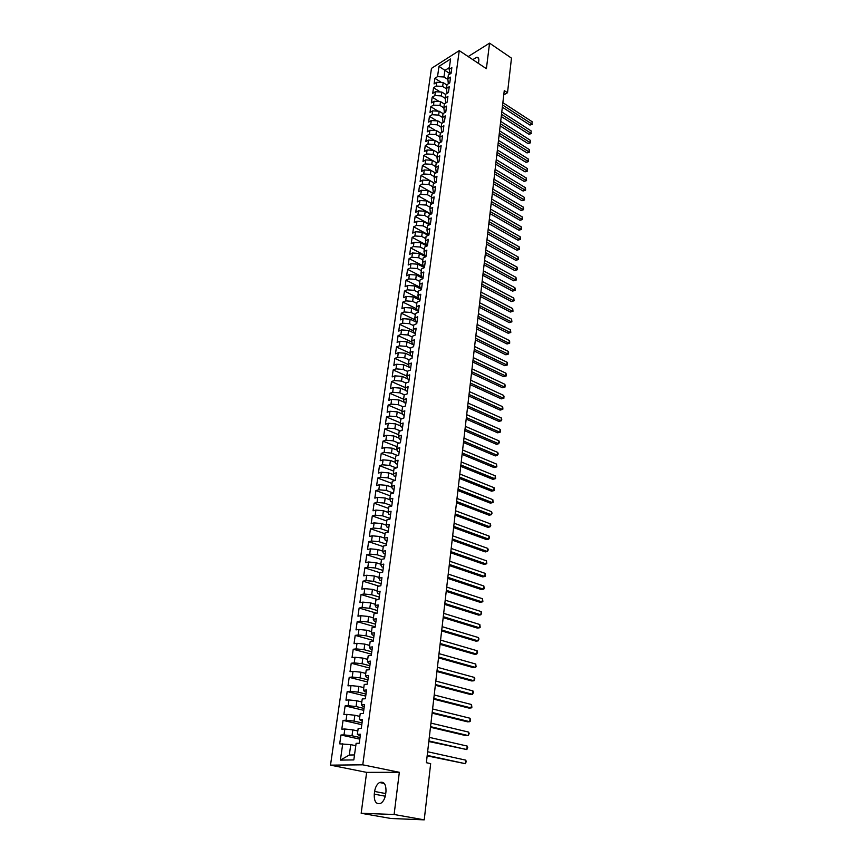 <?xml version="1.0" encoding="UTF-8"?>
<svg xmlns="http://www.w3.org/2000/svg" width="863" height="863" viewBox="0 0 863 863"><rect width="100%" height="100%" fill="white"/><g stroke="black" fill="none" stroke-linecap="round" stroke-linejoin="round"><path stroke-width="1.29" d="M361.176 813.27L394.111 814.489L399.332 772.299L366.635 772.374L361.176 813.27L390.961 818.491L424.229 819.85L430.669 763.626L426.365 762.709L504.262 90.583L507.52 92.729L511.479 58.134L489.558 43.15L468.188 56.57M366.635 772.374L330.497 765.147L431.457 68.382L459.256 50.626L362.762 764.823L330.497 765.147M449.547 73.441L438.987 66.354L437.53 76.634L434.887 78.296L434.078 83.927L436.732 82.287L436.193 86.063L433.539 87.702L432.73 93.377L435.384 91.737L434.844 95.545L432.19 97.174L431.371 102.88L434.024 101.273L433.485 105.103L430.82 106.71L430.001 112.47L432.665 110.863L432.115 114.725L429.45 116.322L428.62 122.115L431.295 120.54L430.734 124.423L428.07 125.998L427.228 131.834L429.903 130.281L429.353 134.186L426.667 135.75L425.826 141.629L428.512 140.086L427.951 144.035L425.265 145.567L424.413 151.5L427.109 149.968L426.549 153.948L423.852 155.459L422.999 161.435L425.696 159.925L425.125 163.927L422.428 165.426L421.565 171.446L424.272 169.957L423.701 173.992L420.993 175.469L420.119 181.532L422.838 180.065L422.255 184.132L419.537 185.588L418.663 191.694L421.381 190.248L420.799 194.337L418.08 195.782L417.207 201.931L419.925 200.507L419.342 204.628L416.613 206.052L415.729 212.255L418.458 210.842L417.865 214.995L415.135 216.397L414.24 222.643L416.98 221.262L416.387 225.448L413.647 226.829L412.741 233.118L415.491 231.759L414.887 235.977L412.136 237.336L411.23 243.679L413.981 242.33L413.377 246.581L410.626 247.918L409.709 254.305L412.471 252.988L411.867 257.271L409.105 258.587L408.177 265.027L410.95 263.722L410.335 268.048L407.563 269.332L406.635 275.826L409.407 274.542L408.792 278.9L406.02 280.162L405.081 286.71L407.854 285.448L407.239 289.839L404.456 291.079L403.506 297.67L406.3 296.441L405.664 300.863L402.881 302.082L401.931 308.727L404.725 307.519L404.089 311.975L401.295 313.172L400.335 319.871L403.14 318.684L402.492 323.172L399.698 324.348L398.728 331.101L401.532 329.936L400.896 334.466L398.08 335.61L397.109 342.417L399.925 341.284L399.278 345.836L396.462 346.969L395.481 353.819L398.296 352.708L397.649 357.314L394.823 358.404L393.841 365.319L396.667 364.24L396.009 368.868L393.172 369.947L392.18 376.904L395.017 375.847L394.348 380.529L391.511 381.565L390.508 388.587L393.345 387.563L392.676 392.277L389.839 393.291L388.825 400.367L391.673 399.364L390.993 404.111L388.145 405.103L387.131 412.244L389.979 411.263L389.299 416.052L386.441 417.012L385.416 424.208L388.274 423.258L387.584 428.091L384.725 429.019L383.69 436.279L386.559 435.362L385.869 440.227L382.989 441.133L381.953 448.447L384.822 447.552L384.121 452.46L381.252 453.334L380.195 460.713L383.075 459.85L382.374 464.801L379.493 465.642L378.426 473.075L381.317 472.244L380.605 477.239L377.714 478.048L376.646 485.545L379.537 484.747L378.825 489.774L375.923 490.562L374.844 498.124L377.746 497.358L377.023 502.428L374.121 503.183L373.032 510.799L375.944 510.065L375.211 515.179L372.298 515.901L371.198 523.582L374.121 522.881L373.388 528.037L370.464 528.728L369.353 536.484L372.277 535.815L371.543 541.015L368.62 541.673L367.498 549.483L370.432 548.846L369.688 554.1L366.753 554.715L365.621 562.6L368.566 561.996L367.811 567.293L364.866 567.876L363.733 575.826L366.678 575.254L365.923 580.594L362.967 581.144L361.824 589.159L364.779 588.631L364.013 594.014L361.058 594.531L359.893 602.622L362.859 602.126L362.082 607.552L359.127 608.037L357.962 616.193L360.928 615.729L360.151 621.209L357.174 621.651L355.998 629.882L358.976 629.461L358.188 634.985L355.211 635.384L354.024 643.69L357.002 643.313L356.214 648.879L353.226 649.246L352.028 657.617L355.017 657.282L354.218 662.903L351.23 663.226L350.022 671.673L353.021 671.371L352.212 677.045L349.213 677.326L347.994 685.848L351.004 685.589L350.184 691.306L347.174 691.554L345.944 700.152L348.965 699.936L348.145 705.707L345.124 705.912L343.884 714.586L346.904 714.402L346.074 720.238L343.053 720.4L341.802 729.149L344.833 729.008L343.992 734.888L340.961 735.006L339.698 743.841L350.766 744.629L349.31 755.028L354.51 754.931M438.987 66.354L450.572 58.986L449.138 69.353L450.184 73.905M349.31 755.028L340.41 760.109L353.819 759.915L356.117 743.334L359.245 743.237L360.475 734.24L357.347 734.37L358.177 728.415L361.295 728.275L362.525 719.354L359.396 719.515L360.216 713.615L363.334 713.431L364.542 704.596L361.435 704.812L362.233 698.965L365.351 698.739L366.548 689.979L363.442 690.227L364.24 684.435L367.347 684.165L368.533 675.492L365.437 675.783L366.225 670.044L369.321 669.731L370.497 661.134L367.411 661.468L368.199 655.772L371.284 655.416L372.449 646.894L369.375 647.272L370.151 641.63L373.226 641.241L374.38 632.795L371.317 633.205L372.082 627.617L375.157 627.185L376.3 618.814L373.237 619.267L374.003 613.722L377.066 613.259L378.199 604.952L375.146 605.448L375.901 599.958L378.954 599.451L380.087 591.22L377.034 591.748L377.789 586.301L380.831 585.761L381.953 577.606L378.911 578.167L379.655 572.773L382.697 572.191L383.798 564.1L380.766 564.704L381.511 559.353L384.531 558.739L385.632 550.723L382.611 551.36L383.345 546.052L386.365 545.405L387.455 537.455L384.434 538.134L385.168 532.87L388.177 532.18L389.256 524.305L386.246 525.017L386.969 519.796L389.968 519.073L391.047 511.263L388.037 512.007L388.76 506.84L391.759 506.085L392.816 498.339L389.817 499.116L390.529 493.981L393.517 493.194L394.574 485.513L391.586 486.322L392.287 481.241L395.276 480.421L396.311 472.805L393.334 473.647L394.035 468.609L397.012 467.757L398.048 460.206L395.071 461.069L395.761 456.074L398.728 455.189L399.752 447.703L396.797 448.609L397.476 443.647L400.443 442.73L401.457 435.308L398.501 436.236L399.181 431.317L402.136 430.378L403.14 423.01L400.195 423.981L400.864 419.094L403.808 418.124L404.812 410.82L401.867 411.813L402.536 406.98L405.481 405.977L406.473 398.728L403.539 399.752L404.197 394.952L407.131 393.927L408.113 386.743L405.189 387.789L405.847 383.032L408.771 381.975L409.742 374.844L406.829 375.923L407.476 371.198L410.389 370.119L411.36 363.053L408.447 364.154L409.094 359.472L412.007 358.361L412.967 351.349L410.065 352.482L410.702 347.832L413.604 346.689L414.553 339.742L411.662 340.896L412.298 336.29L415.189 335.124L416.139 328.22L413.248 329.407L413.873 324.833L416.764 323.647L417.703 316.807L414.823 318.005L415.448 313.474L418.328 312.255L419.256 305.47L416.376 306.699L417.002 302.201L419.871 300.96L420.799 294.229L417.929 295.48L418.544 291.025L421.403 289.752L422.32 283.075L419.461 284.359L420.076 279.925L422.935 278.641L423.841 272.007L420.993 273.312L421.597 268.922L424.445 267.606L425.34 261.036L422.503 262.363L423.107 258.005L425.944 256.667L426.84 250.141L424.003 251.489L424.596 247.163L427.433 245.804L428.318 239.331L425.491 240.701L426.085 236.408L428.911 235.027L429.785 228.609L426.969 230L427.552 225.739L430.378 224.337L431.252 217.961L428.436 219.385L429.019 215.157L431.824 213.733L432.697 207.4L429.893 208.846L430.464 204.65L433.269 203.204L434.132 196.926L431.327 198.382L431.91 194.229L434.704 192.751L435.556 186.527L432.762 188.005L433.334 183.873L436.128 182.384L436.969 176.203L434.186 177.702L434.747 173.603L437.53 172.104L438.372 165.966L435.599 167.487L436.16 163.42L438.933 161.888L439.774 155.793L437.002 157.336L437.552 153.301L440.324 151.759L441.155 145.707L438.382 147.271L438.943 143.258L441.705 141.694L442.525 135.696L439.763 137.271L440.313 133.301L443.075 131.715L443.884 125.761L441.133 127.357L441.683 123.409L444.434 121.802L445.243 115.89L442.492 117.508L443.032 113.592L445.783 111.963L446.581 106.106L443.841 107.735L444.38 103.84L447.12 102.201L447.919 96.386L445.179 98.037L445.718 94.175L448.447 92.514L449.235 86.732L446.516 88.404L447.045 84.574L449.763 82.891L450.551 77.152L447.832 78.846L448.361 75.038L451.069 73.344L451.856 67.648L449.138 69.353M340.41 760.109L342.73 743.744M360.033 737.531L351.996 735.761L352.827 729.871L357.811 730.993M343.992 734.888L351.996 735.761M344.833 729.008L352.827 729.871M362.029 722.914L354.046 721.09L354.866 715.254L359.828 716.419M346.074 720.238L354.046 721.09M346.904 714.402L354.866 715.254M357.347 734.37L360.249 735.923M364.013 708.437L356.074 706.549L356.883 700.778L361.824 701.964M348.145 705.707L356.074 706.549M348.965 699.936L356.883 700.778M359.396 719.515L362.266 721.177M365.988 694.089L358.091 692.137L358.889 686.419L363.798 687.638M350.184 691.306L358.091 692.137M351.004 685.589L358.889 686.419M361.435 704.812L362.471 706.128L364.272 706.56M367.929 679.861L360.087 677.865L360.874 672.18L365.761 673.442M352.212 677.045L360.087 677.865M353.021 671.371L360.874 672.18M363.442 690.227L364.466 691.63L366.257 692.072M369.86 665.761L362.061 663.701L362.848 658.081L367.703 659.375M354.218 662.903L362.061 663.701M355.017 657.282L362.848 658.081M365.437 675.783L366.451 677.261L368.231 677.725M371.78 651.792L364.024 649.677L364.801 644.1L369.623 645.427M356.214 648.879L364.024 649.677M357.002 643.313L364.801 644.1M367.411 661.468L368.404 663.021L370.173 663.496M373.679 637.94L365.966 635.761L366.732 630.238L371.532 631.597M358.188 634.985L365.966 635.761M358.976 629.461L366.732 630.238M369.375 647.272L370.356 648.911L372.115 649.397M375.567 624.197L367.886 621.975L368.652 616.495L373.431 617.897M360.151 621.209L367.886 621.975M360.928 615.729L368.652 616.495M371.317 633.205L372.277 634.92L374.024 635.416M377.433 610.583L369.796 608.307L370.551 602.87L375.297 604.305M362.082 607.552L369.796 608.307M362.859 602.126L370.551 602.87M373.237 619.267L374.186 621.058L375.923 621.565M379.278 597.088L371.683 594.758L372.438 589.375L377.163 590.831M364.013 594.014L371.683 594.758M364.779 588.631L372.438 589.375M375.146 605.448L376.074 607.304L377.811 607.822M381.112 583.701L373.56 581.328L374.305 575.988L379.008 577.476M365.923 580.594L373.56 581.328M366.678 575.254L374.305 575.988M377.034 591.748L377.951 593.679L379.677 594.208M382.935 570.432L375.416 568.005L376.16 562.708L380.831 564.24M367.811 567.293L375.416 568.005M368.566 561.996L376.16 562.708M378.911 578.167L379.817 580.173L381.522 580.713M384.736 557.282L377.26 554.801L377.994 549.548L382.643 551.112M369.688 554.1L377.26 554.801M370.432 548.846L377.994 549.548M380.766 564.704L381.662 566.775L383.355 567.336M386.527 544.24L379.094 541.705L379.817 536.506L384.445 538.091M371.543 541.015L379.094 541.705M372.277 535.815L379.817 536.506M382.611 551.36L383.485 553.507L385.178 554.068M388.296 531.295L380.907 528.728L381.629 523.561L386.322 525.211M373.388 528.037L380.907 528.728M374.121 522.881L381.629 523.561M384.434 538.134L385.297 540.335L386.98 540.918M390.054 518.469L382.697 515.858L383.42 510.734L388.199 512.46M375.211 515.179L382.697 515.858M375.944 510.065L383.42 510.734M386.246 525.017L387.099 527.282L388.771 527.876M391.802 505.75L384.488 503.086L385.189 498.016L390.054 499.796M377.023 502.428L384.488 503.086M377.746 497.358L385.189 498.016M388.037 512.007L388.879 514.348L390.54 514.941M393.528 493.14L386.246 490.432L386.958 485.394L391.888 487.25M378.825 489.774L386.246 490.432M379.537 484.747L386.958 485.394M389.817 499.116L390.637 501.511L392.298 502.115M394.93 480.508L388.005 477.875L388.695 472.881L393.701 474.801M380.605 477.239L388.005 477.875M381.317 472.244L388.695 472.881M391.586 486.322L392.395 488.782L394.046 489.407M396.268 467.962L389.742 465.427L390.432 460.475L395.491 462.46M382.374 464.801L389.742 465.427M383.075 459.85L390.432 460.475M393.334 473.647L394.132 476.171L395.772 476.797M397.627 455.524L391.468 453.086L392.147 448.167L397.26 450.206M384.121 452.46L391.468 453.086M384.822 447.552L392.147 448.167M395.071 461.069L395.847 463.658L397.487 464.294M398.986 443.183L393.172 440.831L393.852 435.966L399.008 438.059M385.869 440.227L393.172 440.831M386.559 435.362L393.852 435.966M396.797 448.609L397.563 451.241L399.181 451.888M400.356 430.95L394.866 428.695L395.545 423.862L400.745 426.02M387.584 428.091L394.866 428.695M388.274 423.258L395.545 423.862M398.501 436.236L399.256 438.933L400.864 439.591M401.726 418.814L396.549 416.646L397.217 411.856L402.46 414.067M389.299 416.052L396.549 416.646M389.979 411.263L397.217 411.856M400.195 423.981L400.939 426.732L402.536 427.39M403.107 406.786L398.221 404.693L398.879 399.947L404.154 402.212M390.993 404.111L398.221 404.693M391.673 399.364L398.879 399.947M401.867 411.813L402.6 414.618L404.197 415.297M404.499 394.855L399.871 392.848L400.529 388.134L405.837 390.443M392.676 392.277L399.871 392.848M393.345 387.563L400.529 388.134M403.539 399.752L404.251 402.611L405.847 403.301M405.88 383.021L401.522 381.09L402.169 376.408L407.498 378.781M394.348 380.529L401.522 381.09M395.017 375.847L402.169 376.408M405.189 387.789L405.89 390.702L407.476 391.392M407.455 371.36L403.14 369.429L403.798 364.79L410.691 367.908L409.138 367.174L408.447 364.154M396.009 368.868L403.14 369.429M396.667 364.24L403.798 364.79M406.829 375.923L407.519 378.889L409.094 379.591M409.051 359.817L404.758 357.854L405.405 353.247L412.266 356.408M397.649 357.314L404.758 357.854M398.296 352.708L405.405 353.247M410.626 348.361L406.365 346.376L407.002 341.813L413.83 345.006M399.278 345.836L406.365 346.376M399.925 341.284L407.002 341.813M410.065 352.482L410.734 355.545L412.287 356.268M412.201 336.991L407.951 334.995L408.587 330.464L415.383 333.69M400.896 334.466L407.951 334.995M401.532 329.936L408.587 330.464M411.662 340.896L412.32 344.013L413.873 344.736M413.755 325.718L409.526 323.69L410.152 319.202L416.926 322.46M402.492 323.172L409.526 323.69M403.14 318.684L410.152 319.202M413.248 329.407L413.895 332.579L415.437 333.312M415.297 314.531L411.09 312.482L411.716 308.026L418.447 311.316M404.089 311.975L411.09 312.482M404.725 307.519L411.716 308.026M414.823 318.005L415.459 321.23L416.991 321.964M416.829 303.431L412.643 301.36L413.269 296.937L419.968 300.27M405.664 300.863L412.643 301.36M406.3 296.441L413.269 296.937M416.376 306.699L417.012 309.968L418.533 310.712M418.35 292.417L414.186 290.335L414.801 285.944L421.468 289.299M407.239 289.839L414.186 290.335M407.854 285.448L414.801 285.944M417.929 295.48L418.544 298.792L420.065 299.547M419.86 281.489L415.718 279.385L416.322 275.027L422.967 278.415M408.792 278.9L415.718 279.385M409.407 274.542L416.322 275.027M419.461 284.359L420.065 287.713L421.586 288.479M421.36 270.648L417.228 268.522L417.832 264.197L424.434 267.616M410.335 268.048L417.228 268.522M410.95 263.722L417.832 264.197M420.993 273.312L421.586 276.721L423.086 277.487M422.838 259.882L418.738 257.735L419.332 253.452L425.686 256.786M411.867 257.271L418.738 257.735M412.471 252.988L419.332 253.452M422.503 262.363L423.086 265.804L424.585 266.581M424.316 249.202L420.227 247.045L420.82 242.783L426.937 246.041M413.377 246.581L420.227 247.045M413.981 242.33L420.82 242.783M424.003 251.489L424.574 254.973L426.063 255.761M425.783 238.609L421.716 236.43L422.298 232.201L428.199 235.383M414.887 235.977L421.716 236.43M415.491 231.759L422.298 232.201M425.491 240.701L426.052 244.229L427.541 245.027M427.228 228.091L423.183 225.89L423.765 221.705L429.45 224.801M416.387 225.448L423.183 225.89M416.98 221.262L423.765 221.705M426.969 230L427.519 233.571L428.997 234.369M428.674 217.649L424.639 215.437L425.222 211.273L430.702 214.304M417.865 214.995L424.639 215.437M418.458 210.842L425.222 211.273M428.436 219.385L428.976 222.999L430.454 223.797M430.098 207.293L426.095 205.06L426.667 200.928L431.942 203.884M419.342 204.628L426.095 205.06M419.925 200.507L426.667 200.928M429.893 208.846L430.421 212.492L431.888 213.301M431.522 197.012L427.53 194.768L428.102 190.669L433.194 193.549M420.799 194.337L427.53 194.768M421.381 190.248L428.102 190.669M431.327 198.382L431.856 202.071L433.312 202.891M432.924 186.807L428.954 184.542L429.526 180.475L434.434 183.29M422.255 184.132L428.954 184.542M422.838 180.065L429.526 180.475M432.762 188.005L433.28 191.737L434.736 192.557M434.326 176.688L430.367 174.402L430.939 170.367L435.675 173.107M423.701 173.992L430.367 174.402M424.272 169.957L430.939 170.367M434.186 177.702L434.693 181.478L436.139 182.309M435.718 166.635L431.78 164.326L432.341 160.324L436.905 163.01M425.125 163.927L431.78 164.326M425.696 159.925L432.341 160.324M435.599 167.487L436.095 171.295L437.509 172.115M437.088 156.656L433.172 154.337L433.733 150.356L438.134 152.978M426.549 153.948L433.172 154.337M427.109 149.968L433.733 150.356M437.002 157.336L437.487 161.176L438.803 161.953M438.458 146.753L434.553 144.412L435.114 140.475L439.364 143.021M427.951 144.035L434.553 144.412M428.512 140.086L435.114 140.475M438.382 147.271L438.868 151.144L440.098 151.877M439.817 136.915L435.934 134.574L436.484 130.647L440.583 133.139M429.353 134.186L435.934 134.574M429.903 130.281L436.484 130.647M439.763 137.271L440.238 141.187L441.381 141.877M441.166 127.152L437.293 124.801L437.843 120.906L441.802 123.333M430.734 124.423L437.293 124.801M431.295 120.54L437.843 120.906M441.133 127.357L441.597 131.305L442.665 131.953M442.503 117.465L438.652 115.092L439.191 111.23L443.032 113.614M432.115 114.725L438.652 115.092M432.665 110.863L439.191 111.23M442.492 117.508L442.946 121.489L443.927 122.093M443.862 107.864L440.001 105.459L440.529 101.629L444.359 104.024M433.485 105.103L440.001 105.459M434.024 101.273L440.529 101.629M443.841 107.735L444.294 111.748L445.2 112.309M445.222 98.35L441.327 95.901L441.867 92.093L445.675 94.499M434.844 95.545L441.327 95.901M435.384 91.737L441.867 92.093M445.179 98.037L445.621 102.082L446.451 102.6M446.559 88.889L442.654 86.408L443.183 82.621L446.98 85.049M436.193 86.063L442.654 86.408M436.732 82.287L443.183 82.621M446.516 88.404L446.948 92.481L447.703 92.967M447.897 79.504L443.97 76.98L444.887 70.421L449.386 67.594M437.53 76.634L443.97 76.98M447.832 78.846L448.253 82.956L448.943 83.398M394.111 814.489L424.229 819.85M459.256 50.626L486.398 68.695L489.558 43.15M399.332 772.299L362.762 764.823M503.755 94.898L507.52 92.729M355.783 745.708L350.766 744.629M478.426 63.387L478.803 60.809C479.019 58.576 478.393 57.39 476.926 57.249L472.762 59.623M374.272 794.143C374.013 801.598 376.182 804.661 380.766 803.313C383.323 801.641 384.941 798.653 385.621 794.348L385.966 791.641C386.182 784.251 384.035 781.209 379.526 782.525C376.948 784.165 375.319 787.142 374.618 791.457L374.272 794.143L385.276 796.215M434.887 78.296L441.522 82.535M433.539 87.702L440.357 92.007M432.19 97.174L439.191 101.554M430.82 106.71L438.016 111.165M429.45 116.322L436.84 120.852M428.07 125.998L435.664 130.604M426.667 135.75L434.477 140.432M425.265 145.567L433.302 150.335M423.852 155.459L432.115 160.313M422.428 165.426L430.928 170.367M420.993 175.469L434.531 183.236M419.537 185.588L433.399 193.441M418.08 195.782L432.266 203.722M416.613 206.052L431.133 214.089M415.135 216.397L430.001 224.52M413.647 226.829L428.879 235.049M412.136 237.336L427.476 245.502M410.626 247.918L426.031 256.02M409.105 258.587L424.585 266.613M407.563 269.332L421.543 276.484M406.02 280.162L419.979 287.217M404.456 291.079L418.404 298.026M402.881 302.082L416.807 308.911M401.295 313.172L415.189 319.893M399.698 324.348L413.56 330.95M398.08 335.61L411.91 342.093M396.462 346.969L410.249 353.323M394.823 358.404L408.566 364.639M393.172 369.947L406.851 376.052M391.511 381.565L405.211 387.584M389.839 393.291L403.604 399.235M388.145 405.103L401.985 410.971M386.441 417.012L400.356 422.805M384.725 429.019L398.706 434.736M382.989 441.133L397.045 446.764M381.252 453.334L395.373 458.889M379.493 465.642L393.69 471.112M377.714 478.048L391.985 483.442M375.923 490.562L390.27 495.869M374.121 503.183L388.544 508.393M372.298 515.901L386.797 521.036M370.464 528.728L385.038 533.766M368.62 541.673L383.269 546.613M366.753 554.715L381.478 559.569M364.866 567.876L379.936 572.719M362.967 581.144L378.835 586.117M361.058 594.531L377.8 599.634M359.127 608.037L376.84 613.291M357.174 621.651L375.2 626.851M355.211 635.384L373.334 640.465M353.226 649.246L371.457 654.186M351.23 663.226L369.558 668.038M349.213 677.326L367.638 682.007M347.174 691.554L365.707 696.107M345.124 705.912L363.755 710.325M343.053 720.4L361.791 724.672M340.961 735.006L359.806 739.138M502.331 107.174L529.958 125.07L531.899 124.013L502.59 104.984M532.137 121.715L531.899 124.013L532.137 121.715L502.859 102.654M532.406 124.304L529.958 125.07M501.252 116.505L528.987 134.294L530.939 133.247L501.5 114.326M531.177 130.939L530.939 133.247L531.177 130.939L501.781 111.985M531.446 133.528L528.987 134.294M500.162 125.901L528.016 143.582L529.968 142.557L500.411 123.743M530.216 140.227L530.486 142.816L529.968 142.557L530.216 140.227L500.691 121.381M530.486 142.816L528.016 143.582M499.062 135.362L527.034 152.934L528.997 151.92L499.31 133.226M529.246 149.569L529.515 152.168L528.997 151.92L529.246 149.569L499.591 130.852M529.515 152.168L527.034 152.934M497.962 144.898L526.052 162.352L528.016 161.349L498.21 142.773M528.264 158.986L528.534 161.586L528.016 161.349L528.264 158.986L498.49 140.389M528.534 161.586L526.052 162.352M496.851 154.499L525.06 171.845L527.034 170.852L497.099 152.395M527.282 168.468L527.034 170.852L527.282 168.468L497.368 149.989M527.552 171.079L525.06 171.845M495.729 164.164L524.057 181.392L526.031 180.421L495.966 162.082M526.279 178.015L526.559 180.626L526.031 180.421L526.279 178.015L496.257 159.655M526.559 180.626L524.057 181.392M494.596 173.905L523.054 191.014L525.028 190.054L494.844 171.845M525.287 187.638L525.664 189.277L525.028 190.054L525.287 187.638L495.125 169.396M525.556 190.248L523.054 191.014M493.463 183.711L522.039 200.712L524.024 199.752L493.701 181.672M524.273 197.325L524.553 199.936L524.024 199.752L524.273 197.325L493.981 179.213M524.553 199.936L522.039 200.712M492.32 193.592L521.015 210.464L523.01 209.526L492.557 191.575M523.258 207.077L523.647 208.717L523.01 209.526L523.258 207.077L492.838 189.094M523.539 209.698L521.015 210.464M491.166 203.549L519.979 220.292L521.986 219.364L491.403 201.543M522.244 216.904L522.525 219.526L521.986 219.364L522.244 216.904L491.683 199.051M522.525 219.526L519.979 220.292M490.001 213.571L518.943 230.194L520.95 229.278L490.238 211.597M521.209 226.796L521.597 228.436L520.95 229.278L521.209 226.796L490.529 209.073M521.489 229.429L518.943 230.194M488.836 223.668L517.908 240.173L519.914 239.267L489.062 221.715M520.173 236.764L520.562 238.393L519.914 239.267L520.173 236.764L489.353 219.18M520.454 239.396L517.908 240.173M487.66 233.841L516.851 250.216L518.868 249.321L487.875 231.91M519.127 246.807L519.418 249.439L518.868 249.321L519.127 246.807L488.178 229.353M519.418 249.439L516.851 250.216M486.462 244.1L515.794 260.324L517.811 259.45L486.689 242.179M518.08 256.915L518.469 258.544L517.811 259.45L518.08 256.915L486.991 239.612M518.361 259.558L515.794 260.324M485.276 254.423L514.726 270.518L516.754 269.655L485.491 252.535M517.023 267.099L517.412 268.727L516.754 269.655L517.023 267.099L485.793 249.936M517.304 269.741L514.726 270.518M484.067 264.822L513.647 280.788L515.686 279.936L484.283 262.956M515.955 277.368L516.247 280.011L515.686 279.936L515.955 277.368L484.585 260.346M516.247 280.011L513.647 280.788M482.849 275.308L512.568 291.122L514.607 290.292L483.064 273.463M514.877 287.703L515.276 289.31L514.607 290.292L514.877 287.703L483.366 270.831M515.168 290.346L512.568 291.122M481.63 285.869L511.479 301.543L513.517 300.734L481.834 284.046M513.798 298.113L514.089 300.766L513.517 300.734L513.798 298.113L482.147 281.392M514.089 300.766L511.479 301.543M480.389 296.505L510.378 312.039L512.428 311.241L480.605 294.714M512.698 308.609L513 311.263L512.428 311.241L512.698 308.609L480.907 292.039M513 311.263L510.378 312.039M479.148 307.228L509.267 322.611L511.328 321.823L479.353 305.459M511.608 319.17L511.899 321.834L511.328 321.823L511.608 319.17L479.666 302.762M511.899 321.834L509.267 322.611M477.897 318.026L508.156 333.258L510.216 332.492L478.102 316.29M510.497 329.817L510.799 332.482L510.216 332.492L510.497 329.817L478.415 313.571M510.799 332.482L508.156 333.258M476.635 328.911L507.034 343.992L509.094 343.237L476.84 327.196M509.375 340.551L509.796 342.136L509.094 343.237L509.375 340.551L477.153 324.456M509.677 343.215L507.034 343.992M475.362 339.882L505.901 354.812L507.973 354.067L475.567 338.188M508.253 351.36L508.674 352.945L507.973 354.067L508.253 351.36L475.88 335.437M508.555 354.024L505.901 354.812M474.089 350.939L504.758 365.696L506.84 364.984L474.283 349.267M507.12 362.244L507.541 363.83L506.84 364.984L507.12 362.244L474.596 346.495M507.422 364.92L504.758 365.696M472.795 362.072L503.614 376.678L505.696 375.977L472.989 360.432M505.977 373.215L506.29 375.901L505.696 375.977L505.977 373.215L473.312 357.638M506.29 375.901L503.614 376.678M471.5 373.301L502.449 387.735L504.542 387.056L471.683 371.683M504.833 384.272L505.254 385.847L504.542 387.056L504.833 384.272L472.007 368.868M505.135 386.958L502.449 387.735M470.184 384.607L501.284 398.879L503.377 398.21L470.367 383.021M503.668 395.416L504.1 396.98L503.377 398.21L503.668 395.416L470.702 380.184M503.981 398.102L501.284 398.879M468.868 396.009L500.109 410.108L502.212 409.461L469.041 394.456M502.503 406.635L502.935 408.199L502.212 409.461L502.503 406.635L469.375 391.586M502.816 409.332L500.109 410.108M467.53 407.498L498.922 421.424L501.036 420.799L467.703 405.977M501.327 417.951L501.759 419.515L501.036 420.799L501.327 417.951L468.048 403.086M501.64 420.648L498.922 421.424M466.193 419.084L497.735 432.838L499.85 432.212L466.365 417.584M500.141 429.353L500.572 430.907L499.85 432.212L500.141 429.353L466.7 414.672M500.454 432.05L497.735 432.838M464.833 430.756L496.527 444.326L498.652 443.722L465.006 429.289M498.943 440.842L499.386 442.385L498.652 443.722L498.943 440.842L465.351 426.354M463.474 442.514L495.319 455.912L497.444 455.33L463.636 441.079M497.746 452.417L498.188 453.96L497.444 455.33L497.746 452.417L463.981 438.124M462.104 454.38L494.089 467.584L496.225 467.023L462.266 452.967M496.527 464.089L496.851 466.797L496.225 467.023L496.527 464.089L462.611 449.99M460.713 466.333L492.859 479.343L494.995 478.803L460.874 464.963M495.308 475.847L495.632 478.555L494.995 478.803L495.308 475.847L461.22 461.953M459.321 478.382L491.619 491.198L493.765 490.68L459.472 477.045M494.078 487.703L494.402 490.411L493.765 490.68L494.078 487.703L459.828 474.014M457.908 490.529L490.367 503.151L492.525 502.654L458.059 489.224M492.827 499.645L493.161 502.363L492.525 502.654L492.827 499.645L458.415 486.171M456.495 502.773L489.105 515.2L491.263 514.715L456.635 501.5M491.576 511.694L492.039 513.205L491.263 514.715L491.576 511.694L456.991 498.426M455.06 515.125L487.832 527.336L490.001 526.872L455.2 513.884M490.313 523.83L490.777 525.33L490.001 526.872L490.313 523.83L455.567 510.777M453.614 527.563L486.559 539.58L488.728 539.138L453.755 526.365M489.041 536.063L489.504 537.563L488.728 539.138L489.041 536.063L454.121 523.226M452.169 540.119L485.265 551.91L487.444 551.5L452.298 538.944M487.757 548.393L488.231 549.882L487.444 551.5L487.757 548.393L452.665 535.794M450.702 552.773L483.96 564.348L486.139 563.949L450.831 551.63M486.473 560.831L486.808 563.561L486.139 563.949L486.473 560.831L451.198 548.447M449.224 565.524L482.644 576.883L484.833 576.516L449.343 564.424M485.168 573.366L485.502 576.096L484.833 576.516L485.168 573.366L449.72 561.22M447.724 578.383L481.327 589.526L483.517 589.17L447.854 577.325M483.852 585.999L484.197 588.739L483.517 589.17L483.852 585.999L448.231 574.089M446.225 591.36L479.99 602.266L482.19 601.943L446.344 590.335M482.525 598.739L482.87 601.479L482.19 601.943L482.525 598.739L446.721 587.067M444.715 604.434L478.641 615.114L480.853 614.812L444.823 603.453M481.187 611.587L481.673 613.032L480.853 614.812L481.187 611.587L445.211 600.163M443.183 617.628L477.293 628.07L479.504 627.789L443.291 616.678M479.839 624.532L480.195 627.282L479.504 627.789L479.839 624.532L443.679 613.356M441.64 630.929L475.923 641.133L478.145 640.875L441.748 630.022M478.48 637.584L478.976 639.03L478.145 640.875L478.48 637.584L442.136 626.667M440.087 644.337L474.542 654.294L476.775 654.068L440.184 643.474M477.12 650.756L477.606 652.191L476.775 654.068L477.12 650.756L440.572 640.098M438.523 657.865L473.151 667.574L475.384 667.369L438.609 657.034M475.74 664.035L476.096 666.786L475.384 667.369L475.74 664.035L439.008 653.636M436.937 671.511L471.748 680.961L473.992 680.778L437.023 670.724M474.337 677.412L474.844 678.836L473.992 680.778L474.337 677.412L437.422 667.293M435.34 685.276L470.335 694.467L472.59 694.305L435.427 684.532M472.935 690.918L473.442 692.32L472.59 694.305L472.935 690.918L435.826 681.069M433.733 699.149L468.911 708.081L471.166 707.951L433.819 698.447M471.522 704.532L471.888 707.293L471.166 707.951L471.522 704.532L434.218 694.963M432.115 713.151L467.476 721.813L469.731 721.705L432.19 712.493M470.098 718.264L470.464 721.026L469.731 721.705L470.098 718.264L432.6 708.976M430.475 727.272L466.02 735.664L468.296 735.589L430.551 726.657M468.652 732.104L469.17 733.485L468.296 735.589L468.652 732.104L430.961 723.108M428.825 741.522L466.84 749.58L428.889 740.95M467.207 746.074L467.724 747.434L466.84 749.58L467.207 746.074L429.31 737.369M427.163 755.891L465.373 763.69L427.217 755.373M465.74 760.152L466.257 761.511L465.373 763.69L465.74 760.152L427.638 751.749M385.718 793.572L374.618 791.457M478.555 58.339L476.926 57.249M384.315 783.464L379.526 782.525"/></g></svg>
